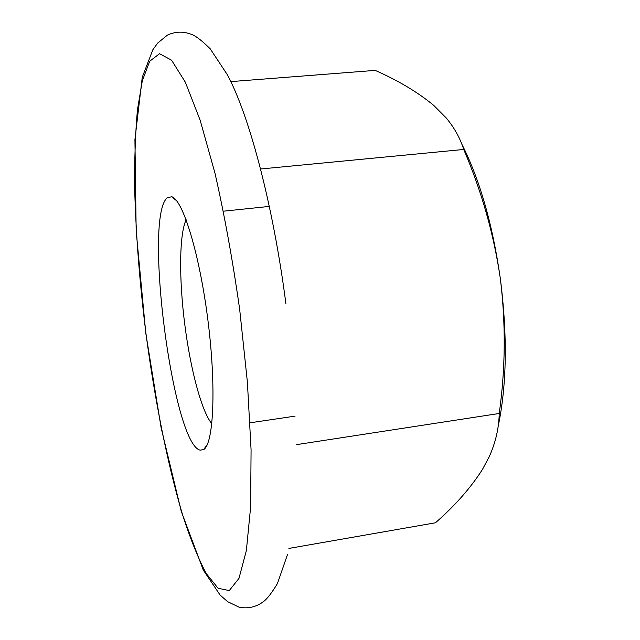 <?xml version="1.0" encoding="UTF-8"?>
<svg xmlns="http://www.w3.org/2000/svg" width="640" height="640" viewBox="0 0 640 640"><rect width="100%" height="100%" fill="white"/><g stroke="black" fill="none" stroke-linecap="round" stroke-linejoin="round"><path stroke-width="0.96" d="M211.832 423.736C201.664 411.504 190.552 369.552 184.944 325.664C178.976 280.376 179.096 234.584 186.144 219.752M200.168 450.152C172.712 444.216 143.256 216.096 167.424 197.672L171.768 196.76C182.824 199.488 199.64 254.088 207.968 320.616C216.392 387.136 213.64 444.192 203.608 449.584L200.168 450.152M288.896 548.424L435.424 522.792C455.008 505.696 470.688 487.896 482.472 469.408L489.352 456.456C495.656 442.312 498.952 427.976 499.224 413.472C505.496 368.768 505.872 323.888 500.368 278.824C493.896 234.448 481.68 191.328 463.72 149.464C460.184 138.256 454.368 127.776 446.28 118.016L433.648 105.32C417.664 92.144 398.16 80.504 375.144 70.384L230.76 81.624M296.44 444.656L499.224 413.472M260.552 169.008L463.72 149.464M461.792 144.088C479.72 179.4 492.576 224.312 500.368 278.824C507.584 336.104 506.832 385.328 498.12 426.52M239.688 309.496L247.4 382.216L251.08 449.848L250.616 507.168L246.36 550.584L238.968 578.392L229.264 590.568L218.088 588.28L206.168 573.416C198.08 558.096 190.184 538.456 182.488 514.496C167.44 463.856 154.688 399.424 145.92 333.248C139.656 282.888 135.912 234.792 134.68 188.952C134.416 159.688 135.336 133.328 137.432 109.88L142.336 80.696L149.72 61.224L159.544 53.712L171.576 60.216L185.368 82.264L200.176 120.288L214.968 173.144C224.472 214.952 232.712 260.4 239.688 309.496M287.448 554.704L277.424 583.568C271.856 592.768 267.28 598.72 263.696 601.44C256.328 607.016 248.144 608.936 239.136 607.192L227.664 601.688L220.136 595.096L203.28 570.064L181.272 511.376L161.144 427.888L145.8 333.28L136.176 231.168L134.928 139.624L142.256 77.216L152.832 49.8L157.712 43.04L167.432 35.096C175.712 31.312 184.056 31.208 192.48 34.8C196.608 36.552 202.52 41.224 210.216 48.808L226.944 74.136C248.608 113.192 272.912 203.44 285.888 303.584M223.416 211.192L268.608 206.488M250.064 422.8L295.072 416.136M176.712 200.872L171.768 196.76M207.376 444.368L203.608 449.584"/></g></svg>
